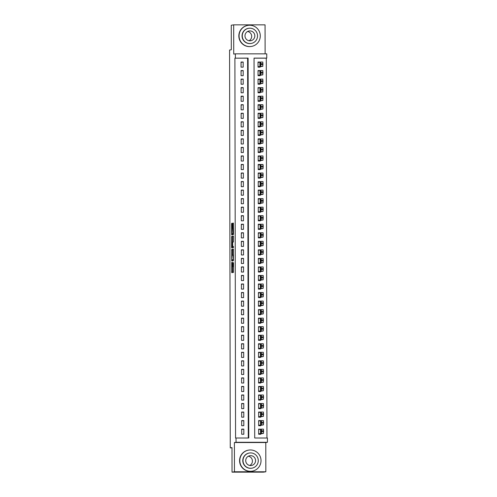 <?xml version="1.0" encoding="UTF-8"?>
<svg xmlns="http://www.w3.org/2000/svg" width="497" height="497" viewBox="0 0 497 497"><rect width="100%" height="100%" fill="white"/><g stroke="black" fill="none" stroke-linecap="round" stroke-linejoin="round"><path stroke-width="0.75" d="M231.708 262.335L231.757 272.66L233.466 272.399L233.54 262.64L232.969 266.566L232.59 262.199L232.08 266.703L231.708 262.335M232.248 224.091L232.149 223.271L231.67 223.346L231.577 224.197L231.689 234.907L233.397 234.646L233.491 233.795L233.379 223.078L232.801 223.172L232.708 224.023L233.105 233.515L231.981 233.689L232.248 224.091M235.379 58.106L235.373 53.838L266.759 53.844L266.765 58.112L254.042 58.112L254.706 438.012L267.429 438.019L267.436 442.287L236.05 442.28L236.038 438.012L248.767 438.012L248.102 58.106L234.895 58.18L235.559 438.087L236.038 438.012M232.037 472.144L234.454 471.771L265.845 471.777L263.429 472.15L232.037 472.144L232 447.598L230.26 447.865L229.564 50.035L231.304 49.768L231.26 25.223L233.677 24.85L233.727 54.092L235.373 53.838M265.845 471.777L265.796 442.541L234.404 442.529L234.454 471.771M234.404 442.529L236.05 442.28M231.714 249.407L231.732 260.968L233.441 260.708L233.422 249.14L231.714 249.407L232.565 249.407L232.478 255.197M231.614 247.115L231.695 236.373L233.397 236.112L233.497 236.939L233.41 242.02L232.72 242.126L232.627 242.977L232.726 246.611L233.447 246.5L233.447 247.674L231.714 247.941L231.614 247.115L232.466 247.115L232.466 246.723M265.118 53.844L265.063 24.856L233.677 24.85M260.142 62.125L258.018 62.355M260.142 62.026L258.018 62.026L258.03 67.151L260.148 67.151L260.148 66.722M260.155 70.667L258.036 70.891M260.155 70.562L258.036 70.562L258.042 75.687L260.161 75.687L260.161 75.258M260.167 79.203L258.049 79.427M260.167 79.104L258.049 79.104L258.055 84.223L260.18 84.223L260.18 83.794M260.186 87.739L258.061 87.963M260.186 87.64L258.061 87.64L258.073 92.759L260.192 92.759L260.192 92.336M260.198 96.275L258.08 96.505M260.198 96.176L258.08 96.176L258.086 101.295L260.211 101.301L260.204 100.872M260.217 104.811L258.092 105.041M260.217 104.712L258.092 104.712L258.105 109.837L260.223 109.837L260.223 109.408M260.229 113.353L258.111 113.577M260.229 113.248L258.111 113.248L258.117 118.373L260.235 118.373L260.235 117.944M260.242 121.889L258.123 122.113M260.242 121.79L258.123 121.79L258.129 126.909L260.254 126.909L260.254 126.48M260.26 130.425L258.136 130.649M260.26 130.326L258.136 130.326L258.148 135.445L260.266 135.445L260.266 135.022M260.273 138.961L258.154 139.191M260.273 138.862L258.154 138.862L258.16 143.981L260.285 143.987L260.279 143.558M260.291 147.497L258.167 147.727M260.291 147.398L258.167 147.398L258.179 152.523L260.298 152.523L260.298 152.094M260.304 156.033L258.185 156.263M260.304 155.934L258.185 155.934L258.192 161.059L260.31 161.059L260.31 160.63M260.316 164.575L258.198 164.799M260.316 164.476L258.198 164.476L258.204 169.595L260.329 169.595L260.329 169.166M260.335 173.111L258.21 173.335M260.335 173.012L258.21 173.012L258.223 178.131L260.341 178.131L260.341 177.709M260.347 181.647L258.229 181.877M260.347 181.548L258.229 181.548L258.235 186.667L260.36 186.667L260.353 186.245M260.366 190.183L258.241 190.413M260.366 190.084L258.241 190.084L258.254 195.209L260.372 195.209L260.372 194.781M260.378 198.719L258.26 198.949M260.378 198.62L258.26 198.62L258.266 203.745L260.385 203.745L260.385 203.316M260.391 207.261L258.272 207.485M260.391 207.162L258.272 207.156L258.278 212.281L260.403 212.281L260.403 211.852M260.409 215.797L258.285 216.021M260.409 215.698L258.285 215.698L258.297 220.817L260.416 220.817L260.416 220.395M260.422 224.333L258.303 224.557M260.422 224.234L258.303 224.234L258.31 229.353L260.434 229.353L260.428 228.931M260.44 232.869L258.316 233.099M260.44 232.77L258.316 232.77L258.328 237.895L260.447 237.895L260.447 237.467M260.453 241.405L258.334 241.635M260.453 241.306L258.334 241.306L258.341 246.431L260.459 246.431L260.459 246.003M260.465 249.948L258.347 250.171M260.465 249.848L258.347 249.842L258.353 254.967L260.478 254.967L260.478 254.539M260.484 258.483L258.359 258.707M260.484 258.384L258.359 258.384L258.372 263.503L260.49 263.503L260.49 263.081M260.496 267.019L258.378 267.243M260.496 266.92L258.378 266.92L258.384 272.039L260.509 272.039L260.503 271.617M260.515 275.555L258.39 275.785M260.515 275.456L258.39 275.456L258.403 280.581L260.521 280.581L260.521 280.153M260.527 284.091L258.409 284.321M260.527 283.992L258.409 283.992L258.415 289.117L260.534 289.117L260.534 288.689M260.54 292.634L258.421 292.857M260.54 292.528L258.421 292.528L258.428 297.653L260.552 297.653L260.552 297.225M260.558 301.17L258.434 301.393M260.558 301.07L258.434 301.07L258.446 306.189L260.565 306.189L260.565 305.761M260.571 309.706L258.452 309.929M260.571 309.606L258.452 309.606L258.459 314.725L260.583 314.725L260.577 314.303M260.59 318.242L258.465 318.471M260.59 318.142L258.465 318.142L258.477 323.261L260.596 323.267L260.596 322.839M260.602 326.777L258.483 327.007M260.602 326.678L258.483 326.678L258.49 331.803L260.608 331.803L260.608 331.375M260.614 335.32L258.496 335.543M260.614 335.214L258.496 335.214L258.502 340.339L260.627 340.339L260.627 339.911M260.633 343.856L258.508 344.079M260.633 343.756L258.508 343.756L258.521 348.875L260.639 348.875L260.639 348.447M260.645 352.392L258.527 352.615M260.645 352.292L258.527 352.292L258.533 357.411L260.658 357.411L260.652 356.989M260.664 360.928L258.539 361.157M260.664 360.828L258.539 360.828L258.552 365.947L260.67 365.954L260.67 365.525M260.676 369.464L258.558 369.693M260.676 369.364L258.558 369.364L258.564 374.489L260.683 374.489L260.683 374.061M260.689 378L258.57 378.229M260.689 377.9L258.57 377.9L258.577 383.025L260.701 383.025L260.701 382.597M260.708 386.542L258.583 386.765M260.708 386.442L258.583 386.442L258.595 391.561L260.714 391.561L260.714 391.133M260.72 395.078L258.602 395.301M260.72 394.978L258.602 394.978L258.608 400.097L260.732 400.097L260.726 399.675M260.739 403.614L258.614 403.844M260.732 403.514L258.614 403.514L258.626 408.633L260.745 408.633L260.745 408.211M260.751 412.15L258.633 412.38M260.751 412.05L258.633 412.05L258.639 417.176L260.757 417.176L260.757 416.747M260.763 420.686L258.645 420.916M260.763 420.586L258.645 420.586L258.651 425.712L260.776 425.712L260.776 425.283M241.691 429.122L241.704 434.241L243.822 434.241L243.816 429.122L241.691 429.122M241.679 420.586L241.685 425.705L243.81 425.705L243.797 420.586L241.679 420.586M241.66 412.044L241.672 417.169L243.791 417.169L243.785 412.05L241.66 412.044M241.648 403.508L241.654 408.633L243.778 408.633L243.766 403.508L241.648 403.508M241.635 394.972L241.641 400.097L243.76 400.097L243.754 394.972L241.635 394.972M241.617 386.436L241.629 391.555L243.747 391.555L243.741 386.436L241.617 386.436M241.604 377.9L241.61 383.019L243.735 383.019L243.723 377.9L241.604 377.9M241.585 369.358L241.598 374.483L243.716 374.483L243.71 369.364L241.585 369.358M241.573 360.822L241.579 365.947L243.704 365.947L243.692 360.822L241.573 360.822M241.561 352.286L241.567 357.411L243.685 357.411L243.679 352.286L241.561 352.286M241.542 343.75L241.554 348.869L243.673 348.875L243.667 343.75L241.542 343.75M241.53 335.214L241.536 340.333L243.66 340.333L243.648 335.214L241.53 335.214M241.511 326.678L241.523 331.797L243.642 331.797L243.636 326.678L241.511 326.678M241.499 318.136L241.505 323.261L243.629 323.261L243.617 318.136L241.499 318.136M241.486 309.6L241.492 314.725L243.611 314.725L243.605 309.6L241.486 309.6M241.467 301.064L241.48 306.183L243.598 306.189L243.592 301.064L241.467 301.064M241.455 292.528L241.461 297.647L243.586 297.647L243.573 292.528L241.455 292.528M241.436 283.992L241.449 289.111L243.567 289.111L243.561 283.992L241.436 283.992M241.424 275.45L241.43 280.575L243.555 280.575L243.542 275.45L241.424 275.45M241.412 266.914L241.418 272.039L243.536 272.039L243.53 266.914L241.412 266.914M241.393 258.378L241.405 263.503L243.524 263.503L243.518 258.378L241.393 258.378M241.38 249.842L241.387 254.961L243.511 254.961L243.499 249.842L241.38 249.842M241.362 241.306L241.374 246.425L243.493 246.425L243.487 241.306L241.362 241.306M241.349 232.764L241.356 237.889L243.48 237.889L243.468 232.764L241.349 232.764M241.337 224.228L241.343 229.353L243.462 229.353L243.455 224.228L241.337 224.228M241.318 215.692L241.331 220.817L243.449 220.817L243.443 215.692L241.318 215.692M241.306 207.156L241.312 212.275L243.437 212.275L243.424 207.156L241.306 207.156M241.287 198.62L241.3 203.739L243.418 203.739L243.412 198.62L241.287 198.62M241.275 190.078L241.281 195.203L243.406 195.203L243.393 190.084L241.275 190.078M241.262 181.542L241.269 186.667L243.387 186.667L243.381 181.542L241.262 181.542M241.244 173.006L241.256 178.131L243.375 178.131L243.368 173.006L241.244 173.006M241.231 164.47L241.238 169.589L243.362 169.589L243.35 164.47L241.231 164.47M241.213 155.934L241.225 161.053L243.344 161.053L243.337 155.934L241.213 155.934M241.2 147.392L241.207 152.517L243.331 152.517L243.319 147.398L241.2 147.392M241.188 138.856L241.194 143.981L243.313 143.981L243.306 138.856L241.188 138.856M241.169 130.32L241.182 135.445L243.3 135.445L243.294 130.32L241.169 130.32M241.157 121.784L241.163 126.903L243.288 126.909L243.275 121.784L241.157 121.784M241.138 113.248L241.151 118.367L243.269 118.367L243.263 113.248L241.138 113.248M241.126 104.712L241.132 109.831L243.257 109.831L243.244 104.712L241.126 104.712M241.113 96.169L241.12 101.295L243.238 101.295L243.232 96.169L241.113 96.169M241.095 87.634L241.107 92.759L243.226 92.759L243.219 87.634L241.095 87.634M241.082 79.098L241.088 84.217L243.213 84.223L243.201 79.098L241.082 79.098M241.064 70.562L241.076 75.681L243.195 75.681L243.188 70.562L241.064 70.562M248.283 438.012L247.618 58.18L234.895 58.18M243.182 67.145L243.17 62.026L241.051 62.026L241.057 67.145L243.182 67.145M266.945 438.019L266.286 58.186L254.042 58.186M260.782 429.228L258.657 429.122L258.67 434.248L260.788 434.248L260.788 433.819M230.26 447.865L232 447.865M266.286 58.186L266.765 58.112M265.796 442.541L267.436 442.287M247.618 58.18L248.102 58.106M260.782 429.128L258.657 429.451M243.816 429.122L241.691 429.445M243.797 420.586L241.679 420.909M243.785 412.05L241.66 412.373M243.766 403.508L241.648 403.837M243.754 394.972L241.635 395.301M243.741 386.436L241.617 386.765M243.723 377.9L241.604 378.223M243.71 369.364L241.585 369.687M243.692 360.822L241.573 361.151M243.679 352.286L241.561 352.615M243.667 343.75L241.542 344.079M243.648 335.214L241.53 335.537M243.636 326.678L241.511 327.001M243.617 318.136L241.499 318.465M243.605 309.6L241.486 309.929M243.592 301.064L241.467 301.393M243.573 292.528L241.455 292.851M243.561 283.992L241.436 284.315M243.542 275.45L241.424 275.779M243.53 266.914L241.412 267.243M243.518 258.378L241.393 258.707M243.499 249.842L241.38 250.165M243.487 241.306L241.362 241.629M243.468 232.764L241.349 233.093M243.455 224.228L241.337 224.557M243.443 215.692L241.318 216.021M243.424 207.156L241.306 207.479M243.412 198.62L241.287 198.943M243.393 190.084L241.275 190.407M243.381 181.542L241.262 181.871M243.368 173.006L241.244 173.335M243.35 164.47L241.231 164.799M243.337 155.934L241.219 156.257M243.319 147.398L241.2 147.721M243.306 138.856L241.188 139.185M243.294 130.32L241.169 130.649M243.275 121.784L241.157 122.113M243.263 113.248L241.144 113.571M243.244 104.712L241.126 105.035M243.232 96.169L241.113 96.499M243.219 87.634L241.095 87.963M243.201 79.098L241.082 79.427M243.188 70.562L241.07 70.885M243.17 62.026L241.051 62.349M233.161 266.566L232.087 266.696M232.497 266.703L232.553 272.536M233.472 249.264L232.565 249.407M232.484 259.782L232.534 260.844M231.77 259.204L231.838 259.782L233.335 259.552L233.099 255.104L232.068 255.259L231.77 259.204M232.683 259.782L233.534 259.651M232.453 242.176L232.447 237.231L231.602 237.231M233.453 236.237L232.54 236.373L232.447 237.231M232 242.238L232.006 246.723L232.403 246.661L232.497 245.804L232.397 242.176L232 242.238M232.844 246.723L233.279 246.611M232.466 247.115L232.509 247.817M232.82 233.689L233.491 233.59M232.441 233.689L232.49 234.783M258.67 434.148L263.466 433.409L263.46 429.141L261.335 429.141L263.46 429.141M258.657 429.551L261.335 429.141L261.534 430.818L261.347 433.409L258.67 433.819M260.993 429.961L260.527 430.035L260.527 432.763L260.993 432.694L260.993 429.961M248.357 456.209A4.951 4.92 -98.8 0 1 249.786 465.472M239.815 460.632A10.673 10.605 81.2 0 0 252.047 471.181A10.673 10.605 81.2 0 0 261.024 460.632A10.673 10.605 81.2 0 0 248.798 450.083A10.673 10.605 81.2 0 0 239.815 460.632M248.798 450.083L248.556 450.12A10.673 10.605 81.2 0 0 239.573 460.663A10.673 10.605 81.2 0 0 251.805 471.218L252.047 471.181M251.811 468.193L251.588 468.224A7.685 7.635 -98.8 0 1 242.785 460.632A7.685 7.635 -98.8 0 1 249.252 453.034L249.475 453.003A7.685 7.635 81.2 0 0 243.008 460.595A7.685 7.635 81.2 0 0 251.811 468.193A7.685 7.635 81.2 0 0 258.278 460.601A7.685 7.635 81.2 0 0 249.475 453.003M255.564 460.601A4.951 4.92 81.2 0 0 249.892 455.706A4.951 4.92 81.2 0 0 245.723 460.595A4.951 4.92 81.2 0 0 251.395 465.49A4.951 4.92 81.2 0 0 255.564 460.601M247.618 31.485A4.951 4.92 -98.8 0 1 249.047 40.748M239.076 35.902A10.673 10.605 81.2 0 0 251.302 46.457A10.673 10.605 81.2 0 0 260.285 35.908A10.673 10.605 81.2 0 0 248.053 25.359A10.673 10.605 81.2 0 0 239.076 35.902M248.053 25.359L247.817 25.397A10.673 10.605 81.2 0 0 238.833 35.939A10.673 10.605 81.2 0 0 251.06 46.494L251.302 46.457M251.072 43.469L250.848 43.5A7.685 7.635 -98.8 0 1 242.045 35.908A7.685 7.635 -98.8 0 1 248.512 28.31L248.73 28.279A7.685 7.635 81.2 0 0 242.269 35.871A7.685 7.635 81.2 0 0 251.072 43.469A7.685 7.635 81.2 0 0 257.539 35.877A7.685 7.635 81.2 0 0 248.73 28.279M254.824 35.877A4.951 4.92 81.2 0 0 249.146 30.976A4.951 4.92 81.2 0 0 244.984 35.871A4.951 4.92 81.2 0 0 250.656 40.766A4.951 4.92 81.2 0 0 254.824 35.877M258.651 425.612L263.453 424.873L263.447 420.605L261.323 420.605L263.447 420.605M258.645 421.015L261.323 420.605L261.521 422.282L261.329 424.873L258.651 425.283M260.975 421.425L260.509 421.493L260.515 424.227L260.981 424.158L260.975 421.425M258.639 417.076L263.435 416.337L263.429 412.063L261.316 412.063M258.633 412.479L261.31 412.063L261.503 413.74L261.316 416.337L258.639 416.747M260.962 412.889L260.496 412.957L260.496 415.691L260.968 415.616L260.962 412.889M261.31 412.063L263.429 412.063M258.626 408.534L263.422 407.795L263.416 403.527L261.292 403.527L263.416 403.527M258.614 403.943L261.292 403.527L261.49 405.204L261.298 407.795L258.62 408.211M260.944 404.353L260.484 404.421L260.484 407.155L260.95 407.08L260.944 404.353M258.608 399.998L263.404 399.259L263.404 394.991L261.285 394.991M258.602 395.401L261.279 394.991L261.478 397.525L261.285 399.259L258.608 399.675M260.931 395.811L260.465 395.885L260.471 398.619L260.937 398.544L260.931 395.811M261.279 394.991L263.404 394.991M258.595 391.462L263.391 390.723L263.385 386.455L261.26 386.455L263.385 386.455M258.583 386.865L261.26 386.455L261.459 388.132L261.273 390.723L258.595 391.133M260.919 387.275L260.453 387.349L260.453 390.077L260.919 390.008L260.919 387.275M258.577 382.926L263.379 382.187L263.373 377.919L261.254 377.919M258.57 378.329L261.248 377.919L261.447 379.596L261.254 382.187L258.577 382.597M260.9 378.739L260.434 378.807L260.44 381.541L260.906 381.472L260.9 378.739M261.248 377.919L263.373 377.919M258.564 374.39L263.36 373.651L263.354 369.383L261.236 369.377L263.354 369.383M258.558 369.793L261.236 369.377L261.428 371.06L261.242 373.651L258.564 374.061M260.888 370.203L260.422 370.271L260.422 373.005L260.894 372.936L260.888 370.203M258.552 365.848L263.348 365.109L263.534 362.518L263.342 360.841L258.539 361.257M263.342 360.841L261.223 360.841L261.223 365.109L258.546 365.525M260.869 361.667L260.409 361.735L260.409 364.469L260.875 364.394L260.869 361.667M258.533 357.312L263.329 356.573L263.329 352.305L261.205 352.305L263.329 352.305M258.527 352.715L261.205 352.305L261.403 354.839L261.211 356.573L258.533 356.989M260.857 353.125L260.391 353.199L260.397 355.933L260.863 355.858L260.857 353.125M258.521 348.776L263.317 348.037L263.509 346.297L263.311 343.769L258.508 344.179M263.311 343.769L261.192 343.769L261.198 348.037L258.521 348.447M260.844 344.589L260.378 344.663L260.378 347.391L260.844 347.322L260.844 344.589M258.502 340.24L263.304 339.501L263.298 335.233L261.173 335.233L263.298 335.233M258.496 335.643L261.173 335.233L261.372 336.91L261.18 339.501L258.502 339.911M260.826 336.053L260.36 336.127L260.366 338.855L260.832 338.786L260.826 336.053M258.49 331.704L263.286 330.965L263.28 326.697L261.161 326.697L263.28 326.697M258.483 327.107L261.161 326.697L261.354 328.374L261.167 330.965L258.49 331.375M260.813 327.517L260.347 327.585L260.347 330.319L260.819 330.25L260.819 327.517M258.477 323.162L263.273 322.429L263.267 318.155L261.142 318.155L263.267 318.155M258.465 318.571L261.142 318.155L261.341 319.832L261.149 322.423L258.471 322.839M260.795 318.981L260.335 319.049L260.335 321.783L260.801 321.708L260.795 318.981M258.459 314.626L263.255 313.887L263.255 309.619L261.13 309.619L263.255 309.619M258.452 310.029L261.13 309.619L261.329 312.153L261.136 313.887L258.459 314.303M260.782 310.439L260.316 310.513L260.322 313.247L260.788 313.172L260.788 310.439M258.446 306.09L263.242 305.351L263.236 301.083L261.111 301.083L263.236 301.083M258.434 301.493L261.111 301.083L261.31 302.76L261.124 305.351L258.446 305.761M260.77 301.903L260.304 301.977L260.304 304.711L260.77 304.636L260.77 301.903M258.428 297.554L263.23 296.815L263.224 292.547L261.099 292.547L263.224 292.547M258.421 292.957L261.099 292.547L261.298 294.224L261.105 296.815L258.428 297.225M260.751 293.367L260.291 293.441L260.291 296.169L260.757 296.1L260.757 293.367M258.415 289.018L263.211 288.279L263.211 284.011L261.087 284.011L263.211 284.011M258.409 284.421L261.087 284.011L261.279 285.688L261.093 288.279L258.415 288.689M260.739 284.831L260.273 284.899L260.273 287.633L260.745 287.564L260.739 284.831M258.403 280.476L263.199 279.743L263.193 275.468L261.068 275.468L263.193 275.468M258.39 275.885L261.068 275.468L261.267 277.146L261.074 279.736L258.397 280.153M260.72 276.295L260.26 276.363L260.26 279.097L260.726 279.022L260.726 276.295M258.384 271.94L263.18 271.2L263.18 266.932L261.055 266.932L263.18 266.932M258.378 267.349L261.055 266.932L261.254 269.467L261.062 271.2L258.384 271.617M260.708 267.753L260.242 267.827L260.248 270.561L260.714 270.486L260.708 267.753M258.372 263.404L263.168 262.664L263.161 258.397L261.037 258.397L263.161 258.397M258.359 258.807L261.037 258.397L261.236 260.074L261.049 262.664L258.372 263.075M260.695 259.217L260.229 259.291L260.229 262.025L260.695 261.95L260.695 259.217M258.353 254.868L263.155 254.129L263.149 249.861L261.024 249.861L263.149 249.861M258.347 250.271L261.024 249.861L261.223 251.538L261.031 254.129L258.353 254.539M260.676 250.681L260.217 250.755L260.217 253.482L260.683 253.414L260.676 250.681M258.341 246.332L263.137 245.593L263.137 241.325L261.012 241.325L263.137 241.325M258.334 241.735L261.012 241.325L261.205 243.002L261.018 245.593L258.341 246.003M260.664 242.145L260.198 242.213L260.198 244.946L260.67 244.878L260.664 242.145M258.328 237.79L263.124 237.057L263.118 232.782L260.993 232.782L263.118 232.782M258.316 233.199L260.993 232.782L261.192 234.46L261 237.057L258.322 237.467M260.645 233.609L260.186 233.677L260.186 236.41L260.652 236.336L260.645 233.609M258.31 229.254L263.106 228.514L263.106 224.246L260.981 224.246L263.106 224.246M258.303 224.663L260.981 224.246L261.18 226.781L260.987 228.514L258.31 228.931M260.633 225.073L260.167 225.141L260.173 227.874L260.639 227.8L260.633 225.073M258.297 220.718L263.093 219.978L263.087 215.71L260.962 215.71L263.087 215.71M258.285 216.12L260.962 215.71L261.161 217.388L260.975 219.978L258.297 220.388M260.621 216.53L260.155 216.605L260.155 219.339L260.621 219.264L260.621 216.53M258.278 212.182L263.081 211.442L263.075 207.174L260.95 207.174L263.075 207.174M258.272 207.584L260.95 207.174L261.149 208.852L260.956 211.442L258.278 211.852M260.602 207.994L260.142 208.069L260.142 210.796L260.608 210.728L260.602 207.994M258.266 203.646L263.062 202.906L263.062 198.638L260.944 198.638M258.26 199.048L260.937 198.638L261.13 200.316L260.944 202.906L258.266 203.316M260.59 199.459L260.124 199.527L260.124 202.26L260.596 202.192L260.59 199.459M260.937 198.638L263.062 198.638M258.254 195.11L263.05 194.37L263.043 190.096L260.919 190.096L263.043 190.096M258.241 190.513L260.919 190.096L261.118 191.78L260.925 194.37L258.247 194.781M260.571 190.923L260.111 190.991L260.111 193.724L260.577 193.65L260.571 190.923M258.235 186.568L263.031 185.828L263.031 181.56L260.913 181.56M258.229 181.977L260.906 181.56L261.105 184.095L260.913 185.828L258.235 186.245M260.558 182.387L260.093 182.455L260.099 185.188L260.565 185.114L260.558 182.387M260.906 181.56L263.031 181.56M258.223 178.032L263.019 177.292L263.012 173.024L260.888 173.024L263.012 173.024M258.21 173.434L260.888 173.024L261.087 174.702L260.9 177.292L258.223 177.709M260.546 173.844L260.08 173.919L260.08 176.652L260.546 176.578L260.546 173.844M258.204 169.496L263.006 168.756L263.193 166.166L263 164.488L258.198 164.898M263 164.488L260.882 164.488L260.882 168.756L258.204 169.166M260.527 165.308L260.068 165.383L260.068 168.11L260.534 168.042L260.527 165.308M258.192 160.96L262.988 160.22L262.988 155.952L260.863 155.952L262.988 155.952M258.185 156.362L260.863 155.952L261.055 157.63L260.869 160.22L258.192 160.63M260.515 156.772L260.049 156.841L260.049 159.574L260.521 159.506L260.515 156.772M258.179 152.424L262.975 151.684L263.161 149.094L262.969 147.416L258.167 147.826M262.969 147.416L260.85 147.41L260.85 151.684L258.173 152.094M260.496 148.236L260.037 148.305L260.037 151.038L260.503 150.97L260.496 148.236M258.16 143.881L262.956 143.142L262.956 138.874L260.832 138.874L262.956 138.874M258.154 139.29L260.832 138.874L261.031 141.409L260.838 143.142L258.16 143.558M260.484 139.7L260.018 139.769L260.024 142.502L260.49 142.428L260.484 139.7M258.148 135.346L262.944 134.606L263.137 132.873L262.938 130.338L258.136 130.748M262.938 130.338L260.819 130.338L260.826 134.606L258.148 135.022M260.471 131.158L260.006 131.233L260.006 133.966L260.471 133.892L260.471 131.158M258.129 126.81L262.932 126.07L262.925 121.802L260.801 121.802L262.925 121.802M258.123 122.212L260.801 121.802L261 123.48L260.807 126.07L258.129 126.48M260.453 122.622L259.993 122.697L259.993 125.424L260.459 125.356L260.453 122.622M258.117 118.274L262.913 117.534L262.913 113.266L260.788 113.266L262.913 113.266M258.111 113.676L260.788 113.266L260.981 114.944L260.795 117.534L258.117 117.944M260.44 114.086L259.974 114.161L259.974 116.888L260.447 116.82L260.447 114.086M258.105 109.738L262.901 108.998L263.087 106.408L262.894 104.73L258.092 105.14M260.77 104.73L260.776 108.998L258.098 109.408M260.422 105.55L259.962 105.619L259.962 108.352L260.428 108.284L260.422 105.55M258.086 101.195L262.882 100.462L262.882 96.188L260.757 96.188L262.882 96.188M258.08 96.604L260.757 96.188L260.956 98.723L260.763 100.456L258.086 100.872M260.409 97.014L259.943 97.083L259.95 99.816L260.416 99.742L260.416 97.014M258.073 92.659L262.87 91.92L262.863 87.652L260.739 87.652L262.863 87.652M258.061 88.062L260.739 87.652L260.937 89.33L260.751 91.92L258.073 92.336M260.397 88.472L259.931 88.547L259.931 91.28L260.397 91.206L260.397 88.472M258.055 84.123L262.857 83.384L262.851 79.116L260.726 79.116L262.851 79.116M258.049 79.526L260.726 79.116L260.925 80.794L260.732 83.384L258.055 83.794M260.378 79.936L259.919 80.011L259.919 82.744L260.385 82.67L260.385 79.936M258.042 75.587L262.838 74.848L262.838 70.58L260.714 70.58L262.838 70.58M258.036 70.99L260.714 70.58L260.906 72.258L260.72 74.848L258.042 75.258M260.366 71.4L259.9 71.475L259.9 74.202L260.372 74.134L260.366 71.4M258.03 67.052L262.826 66.312L262.82 62.044L260.695 62.044L262.82 62.044M258.018 62.454L260.695 62.044L260.894 63.722L260.701 66.312L258.024 66.722M260.347 62.864L259.888 62.933L259.888 65.666L260.353 65.598L260.353 62.864M233.081 266.678L232.229 266.678M233.547 266.566L232.969 266.566L233.547 266.566M233.547 266.541L233.112 266.541M232.509 271.834L231.658 271.834M232.49 260.148L231.639 260.148M232.472 250.258L231.621 250.258M233.528 255.104L233.105 255.104L233.528 255.104M232.54 236.373L231.695 236.373M233.484 246.611L232.726 246.611L233.484 246.611M233.255 246.661L232.403 246.661M233.491 233.515L233.105 233.515M233.484 229.036L233.105 229.036L233.484 229.036M233.484 228.253L232.714 228.253M233.472 224.023L232.708 224.023M233.422 223.172L232.801 223.172M232.441 234.087L231.596 234.087M232.248 224.197L231.577 224.197M232.192 223.346L231.67 223.346M261.347 433.409L263.466 433.409M261.534 431.669L263.658 431.669M261.534 430.818L263.652 430.818M261.043 430.035L260.527 430.035M261.329 424.873L263.453 424.873M261.521 423.133L263.64 423.133M261.521 422.282L263.64 422.282M261.031 421.493L260.509 421.493M261.316 416.337L263.435 416.337M261.503 414.597L263.627 414.597M261.503 413.74L263.627 413.746M261.012 412.957L260.496 412.957M261.298 407.795L263.422 407.795M261.49 406.061L263.609 406.061M261.49 405.204L263.609 405.204M261 404.421L260.484 404.421M261.285 399.259L263.404 399.259M261.478 397.525L263.596 397.525M261.472 396.668L263.596 396.668M260.981 395.885L260.465 395.885M261.273 390.723L263.391 390.723M261.459 388.983L263.584 388.983M261.459 388.132L263.578 388.132M260.968 387.349L260.453 387.349M261.254 382.187L263.379 382.187M261.447 380.447L263.565 380.447M261.447 379.596L263.565 379.596M260.956 378.807L260.434 378.807M261.242 373.651L263.36 373.651M261.428 371.911L263.553 371.911M261.428 371.06L263.553 371.06M260.937 370.271L260.422 370.271M261.223 365.109L263.348 365.109M261.416 363.375L263.534 363.375M261.416 362.518L263.534 362.518M260.925 361.735L260.409 361.735M261.211 356.573L263.329 356.573M261.403 354.839L263.522 354.839M261.397 353.982L263.522 353.982M260.906 353.199L260.391 353.199M261.198 348.037L263.317 348.037M261.385 346.297L263.509 346.297M261.385 345.446L263.503 345.446M260.894 344.663L260.378 344.663M261.18 339.501L263.304 339.501M261.372 337.761L263.491 337.761M261.372 336.91L263.491 336.91M260.882 336.127L260.36 336.127M261.167 330.965L263.286 330.965M261.354 329.225L263.478 329.225M261.354 328.374L263.478 328.374M260.863 327.585L260.347 327.585M261.149 322.423L263.273 322.429M261.341 320.689L263.46 320.689M261.341 319.832L263.46 319.832M260.85 319.049L260.335 319.049M261.136 313.887L263.255 313.887M261.329 312.153L263.447 312.153M261.323 311.296L263.447 311.296M260.832 310.513L260.316 310.513M261.124 305.351L263.242 305.351M261.31 303.611L263.435 303.611M261.31 302.76L263.429 302.76M260.819 301.977L260.304 301.977M261.105 296.815L263.23 296.815M261.298 295.075L263.416 295.075M261.298 294.224L263.416 294.224M260.807 293.441L260.291 293.441M261.093 288.279L263.211 288.279M261.279 286.539L263.404 286.539M261.279 285.688L263.404 285.688M260.788 284.899L260.273 284.899M261.074 279.736L263.199 279.743M261.267 278.003L263.385 278.003M261.267 277.146L263.385 277.152M260.776 276.363L260.26 276.363M261.062 271.2L263.18 271.2M261.254 269.467L263.373 269.467M261.248 268.61L263.373 268.61M260.757 267.827L260.242 267.827M261.049 262.664L263.168 262.664M261.236 260.925L263.36 260.931M261.236 260.074L263.354 260.074M260.745 259.291L260.229 259.291M261.031 254.129L263.155 254.129M261.223 252.389L263.342 252.389M261.223 251.538L263.342 251.538M260.732 250.755L260.217 250.755M261.018 245.593L263.137 245.593M261.205 243.853L263.329 243.853M261.205 243.002L263.329 243.002M260.714 242.213L260.198 242.213M261 237.057L263.124 237.057M261.192 235.317L263.311 235.317M261.192 234.46L263.311 234.466M260.701 233.677L260.186 233.677M260.987 228.514L263.106 228.514M261.18 226.781L263.298 226.781M261.173 225.924L263.298 225.924M260.683 225.141L260.167 225.141M260.975 219.978L263.093 219.978M261.161 218.239L263.286 218.245M261.161 217.388L263.28 217.388M260.67 216.605L260.155 216.605M260.956 211.442L263.081 211.442M261.149 209.703L263.267 209.703M261.149 208.852L263.267 208.852M260.658 208.069L260.142 208.069M260.944 202.906L263.062 202.906M261.13 201.167L263.255 201.167M261.13 200.316L263.255 200.316M260.639 199.527L260.124 199.527M260.925 194.37L263.05 194.37M261.118 192.631L263.236 192.631M261.118 191.78L263.236 191.78M260.627 190.991L260.111 190.991M260.913 185.828L263.031 185.828M261.105 184.095L263.224 184.095M261.099 183.238L263.224 183.238M260.608 182.455L260.093 182.455M260.9 177.292L263.019 177.292M261.087 175.559L263.211 175.559M261.087 174.702L263.205 174.702M260.596 173.919L260.08 173.919M260.882 168.756L263.006 168.756M261.074 167.017L263.193 167.017M261.074 166.166L263.193 166.166M260.583 165.383L260.068 165.383M260.869 160.22L262.988 160.22M261.055 158.481L263.18 158.481M261.055 157.63L263.18 157.63M260.565 156.847L260.049 156.841M260.85 151.684L262.975 151.684M261.043 149.945L263.161 149.945M261.043 149.094L263.161 149.094M260.552 148.305L260.037 148.305M260.838 143.142L262.956 143.142M261.031 141.409L263.149 141.409M261.024 140.552L263.149 140.552M260.534 139.769L260.018 139.769M260.826 134.606L262.944 134.606M261.012 132.873L263.137 132.873M261.012 132.016L263.13 132.016M260.521 131.233L260.006 131.233M260.807 126.07L262.932 126.07M261 124.331L263.118 124.331M261 123.48L263.118 123.48M260.509 122.697L259.993 122.697M260.795 117.534L262.913 117.534M260.981 115.795L263.106 115.795M260.981 114.944L263.106 114.944M260.49 114.161L259.974 114.161M260.776 108.998L262.901 108.998M260.968 107.259L263.087 107.259M260.968 106.408L263.087 106.408M260.478 105.619L259.962 105.619M260.763 100.456L262.882 100.462M260.956 98.723L263.075 98.723M260.95 97.866L263.075 97.866M260.459 97.083L259.943 97.083M260.751 91.92L262.87 91.92M260.937 90.187L263.062 90.187M260.937 89.33L263.056 89.33M260.447 88.547L259.931 88.547M260.732 83.384L262.857 83.384M260.925 81.645L263.043 81.651M260.925 80.794L263.043 80.794M260.434 80.011L259.919 80.011M260.72 74.848L262.838 74.848M260.906 73.109L263.031 73.109M260.906 72.258L263.031 72.258M260.416 71.475L259.9 71.475M260.701 66.312L262.826 66.312M260.894 64.573L263.012 64.573M260.894 63.722L263.012 63.722M260.403 62.933L259.888 62.933M232.931 266.703L232.08 266.703M260.776 104.724L262.894 104.73"/></g></svg>
